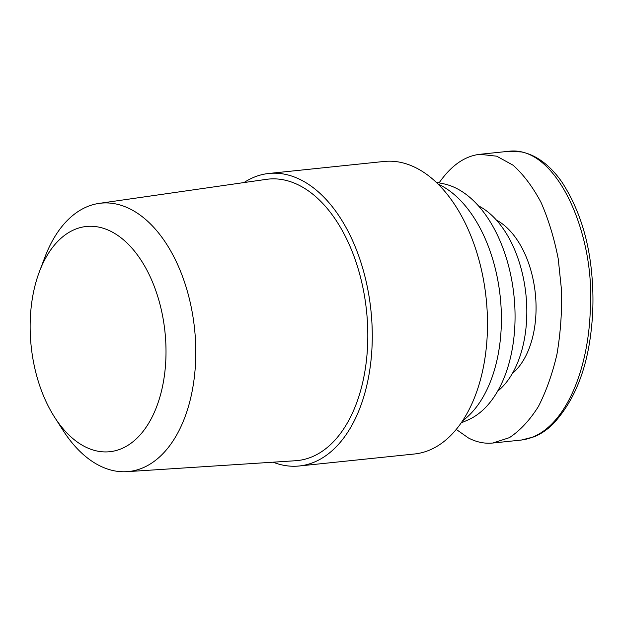<?xml version="1.0" encoding="UTF-8"?>
<svg xmlns="http://www.w3.org/2000/svg" width="623" height="623" viewBox="0 0 623 623"><rect width="100%" height="100%" fill="white"/><g stroke="black" fill="none" stroke-linecap="round" stroke-linejoin="round"><path stroke-width="0.93" d="M54.653 417.301L63.141 430.516A134.895 80.149 -95.9 0 0 126.983 471.666A134.895 80.149 -95.9 0 0 195.77 355.889A134.895 80.149 -95.9 0 0 131.235 209.546A134.895 80.149 -95.9 0 0 99.049 203.402A134.895 80.149 -95.9 0 0 45.051 256.824L39.467 271.503A113.23 67.276 84.1 0 1 111.805 231.826A113.23 67.276 84.1 0 1 159.286 399.047A113.23 67.276 84.1 0 1 54.653 417.301A113.23 67.276 84.1 0 1 39.467 271.503M126.983 471.666L295.645 460.724A141.483 84.066 -95.9 0 0 367.788 339.286A141.483 84.066 -95.9 0 0 300.099 185.802A141.483 84.066 -95.9 0 0 266.348 179.354L99.049 203.402M461.215 422.892L468.068 419.918A120.792 71.77 -95.9 0 0 514.847 307.295A120.792 71.77 -95.9 0 0 457.251 188.777A120.792 71.77 -95.9 0 0 443.475 183.769L436.155 182.266M462.648 420.774A126.041 74.892 -95.9 0 0 500.526 299.811A126.041 74.892 -95.9 0 0 441.084 185.553A126.041 74.892 -95.9 0 0 437.992 184.042M273.076 462.188A147.051 87.376 -95.9 0 0 299.274 465.988L414.505 453.988A147.051 87.376 -95.9 0 0 487.49 326.257A147.051 87.376 -95.9 0 0 417.122 168.412A147.051 87.376 -95.9 0 0 384.041 161.466L268.817 173.467A147.051 87.376 -95.9 0 0 243.959 182.578M299.274 465.988A147.051 87.376 -95.9 0 0 372.266 338.258A147.051 87.376 -95.9 0 0 301.89 180.413A147.051 87.376 -95.9 0 0 268.817 173.467M456.277 429.434L468.441 437.977C476.463 442.166 484.585 443.849 492.809 443.023L509.396 437.658C520.049 430.625 529.69 420.284 538.327 406.648C546.176 391.369 552.391 373.901 556.954 354.253C560.451 333.757 561.993 312.621 561.588 290.848L558.247 258.919C554.229 238.313 548.513 219.522 541.099 202.553C532.86 187.032 523.522 174.588 513.095 165.212L496.702 156.186L479.788 154.302C464.633 156.093 451.075 165.617 439.114 182.866M512.363 373.496A82.976 49.303 -95.9 0 0 535.321 293.558A82.976 49.303 -95.9 0 0 496.383 220.067M497.637 391.213A99.781 59.286 -95.9 0 0 525.929 294.539A99.781 59.286 -95.9 0 0 478.324 205.761M508.36 151.334C556.596 144.668 594.35 233.703 590.394 304.943C589.693 370.584 563.278 434.745 521.529 440.002L534.363 436.739C541.122 433.873 547.344 429.636 553.022 424.022C574.165 401.29 586.921 369.797 591.282 329.544C593.306 311.741 593.493 293.565 591.85 275.023C588.751 239.1 578.798 208.168 562.001 182.228C556.129 173.716 549.579 166.793 542.353 161.466C535.687 156.591 528.709 153.414 521.428 151.934L508.36 151.334M492.809 443.023L521.381 440.048M479.765 154.309L508.329 151.334"/></g></svg>
